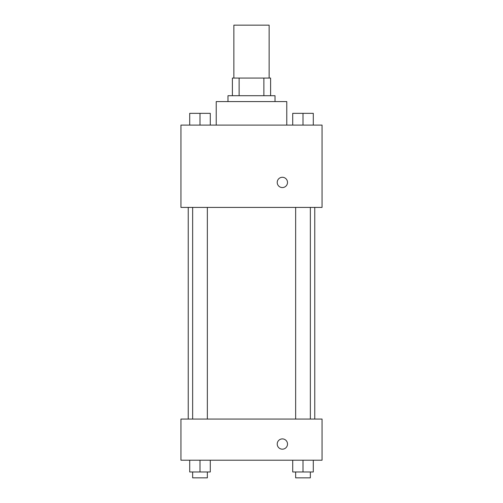 <?xml version="1.0" encoding="UTF-8"?>
<svg xmlns="http://www.w3.org/2000/svg" width="503" height="503" viewBox="0 0 503 503"><rect width="100%" height="100%" fill="white"/><g stroke="black" fill="none" stroke-linecap="round" stroke-linejoin="round"><path stroke-width="0.75" d="M269.136 78.066L269.136 25.15L233.864 25.15L233.864 78.066M239.126 95.702L239.126 78.066L232.392 78.066L232.392 95.702L232.392 78.066M239.126 78.066L270.608 78.066L270.608 95.702M263.874 95.702L263.874 78.066M227.985 101.581L227.985 95.702L275.015 95.702L275.015 101.581M286.773 125.096L286.773 101.581L216.227 101.581L216.227 125.096M180.948 125.096L322.052 125.096L322.052 207.406L180.948 207.406L180.948 125.096M277.222 182.419A5.143 5.143 0 0 1 284.937 177.968A5.143 5.143 0 0 1 284.937 186.877A5.143 5.143 0 0 1 277.222 182.419M180.948 419.056L322.052 419.056L322.052 460.214L180.948 460.214L180.948 419.056M282.365 449.185A5.143 5.143 0 0 1 277.914 441.471A5.143 5.143 0 0 1 286.823 441.471A5.143 5.143 0 0 1 282.365 449.185M292.715 460.214L292.715 471.971L313.294 471.971L313.294 460.214L313.294 471.971M303.001 471.971L303.001 460.214M310.351 471.971L310.351 477.85L295.651 477.85L295.651 471.971M189.706 460.214L189.706 471.971L210.285 471.971L210.285 460.214L210.285 471.971M199.999 471.971L199.999 460.214M207.349 471.971L207.349 477.85L192.649 477.85L192.649 471.971M292.715 125.096L292.715 113.338L313.294 113.338L313.294 125.096L313.294 113.338M303.001 125.096L303.001 113.338M310.351 113.338L295.651 113.338M189.706 125.096L189.706 113.338L210.285 113.338L210.285 125.096L210.285 113.338M199.999 125.096L199.999 113.338M207.349 113.338L192.649 113.338M314.759 419.056L314.759 207.406M188.241 419.056L188.241 207.406M295.651 207.406L295.651 419.056M310.351 207.406L310.351 419.056M207.349 419.056L207.349 207.406M192.649 419.056L192.649 207.406"/></g></svg>
